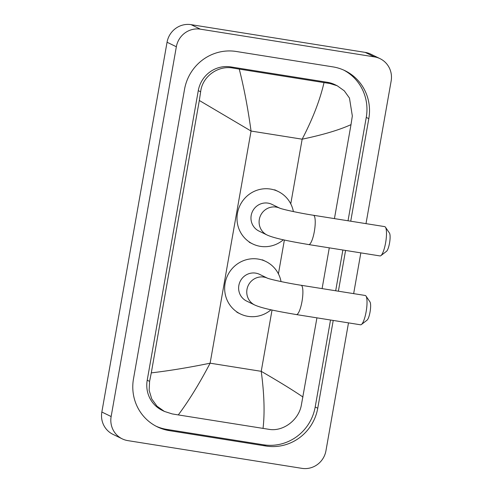 <?xml version="1.0" encoding="UTF-8"?>
<svg xmlns="http://www.w3.org/2000/svg" width="493" height="493" viewBox="0 0 493 493"><rect width="100%" height="100%" fill="white"/><g stroke="black" fill="none" stroke-linecap="round" stroke-linejoin="round"><path stroke-width="0.74" d="M348.496 322.872L325.947 450.762A21.205 20.564 -64.1 0 1 301.913 468.35L127.829 440.619A21.205 20.564 -64.1 0 1 122.227 438.856L112.94 434.339A21.205 20.564 -64.1 0 1 101.848 412.025L167.053 42.238A21.205 20.564 -64.1 0 1 191.087 24.65L365.171 52.381A21.205 20.564 -64.1 0 1 370.773 54.144L380.06 58.661A21.205 20.564 -64.1 0 1 391.152 80.975L365.997 223.637M122.227 438.856A21.205 20.564 -64.1 0 1 111.141 416.542L176.346 46.755A21.205 20.564 -64.1 0 1 200.38 29.167L374.464 56.898A21.205 20.564 -64.1 0 1 380.06 58.661M360.839 252.872L353.654 293.637M350.726 221.203L368.807 118.647A45.59 44.216 115.9 0 0 344.971 70.672A45.59 44.216 115.9 0 0 332.929 66.882L236.215 51.475A45.59 44.216 115.9 0 0 184.542 89.295L133.486 378.87A45.59 44.216 115.9 0 0 157.322 426.846A45.59 44.216 115.9 0 0 169.358 430.635L266.072 446.042A45.59 44.216 115.9 0 0 317.751 408.222L333.225 320.444M338.383 291.203L345.568 250.444M156.053 426.205A45.59 44.216 115.9 0 0 166.807 429.397L263.521 444.797A45.59 44.216 115.9 0 0 315.193 406.984L330.526 320.012M348.027 220.772L366.256 117.402A45.59 44.216 115.9 0 0 343.683 70.074M335.684 290.771L342.869 250.013M337.218 85.764L344.287 90.829L349.469 98.07L352.335 115.96L351.004 124.637C339.276 129.979 322.995 134.829 302.16 139.186C312.765 118.758 320.049 99.894 324.012 82.596L329.885 83.496L337.218 85.764L334.993 84.685A28.625 27.762 115.9 0 0 327.438 82.306L230.724 66.9A28.625 27.762 115.9 0 0 198.278 90.644L147.216 380.226A28.625 27.762 115.9 0 0 162.185 410.349L164.403 411.427L157.014 406.207L151.727 398.917L149.145 390.32L149.589 381.379L151.283 372.881C169.574 370.724 189.183 367.495 210.117 363.187C199.437 383.579 188.825 400.827 178.281 414.921L172.193 413.917L164.403 411.427M351.004 124.637L334.439 218.609M329.281 247.85L322.095 288.608M316.937 317.849L301.272 405.542C298.481 420.227 283.013 431.88 268.907 429.323L178.281 414.921M324.012 82.596L239.259 69.094C244.004 87.699 247.936 108.349 251.054 131.046L199.32 100.473L151.283 372.881M199.32 100.473L200.645 91.797C202.241 76.526 218.146 65.082 233.171 68.089L239.259 69.094M263.034 428.423C264.852 413.017 264.254 393.987 261.228 371.328C279.439 381.872 293.353 390.444 302.973 397.044M385.44 227.174L389.427 233.016A9.54 2.231 99.1 0 1 389.532 243.098A9.54 2.231 99.1 0 1 386.512 251.313L380.904 255.633A14.845 3.469 -80.9 0 0 385.6 242.852A14.845 3.469 -80.9 0 0 385.44 227.174A14.845 3.469 -80.9 0 0 384.682 226.614L313.419 215.262A14.845 3.469 99.1 0 1 314.337 231.5A14.845 3.469 99.1 0 1 308.754 244.577L380.017 255.929A14.845 3.469 -80.9 0 0 380.904 255.633M267.089 235.013A14.845 14.396 115.9 0 1 259.324 219.397A14.845 14.396 115.9 0 1 276.148 207.085A14.845 14.396 115.9 0 1 279.827 208.2L271.939 204.361A14.845 14.396 115.9 0 0 268.019 203.128A14.845 14.396 115.9 0 0 251.707 213.383A14.845 14.396 115.9 0 0 258.954 231.063L267.089 235.013C274.915 238.575 291.03 241.564 308.754 244.577M283.364 239.783A29.155 28.28 -64.1 0 1 260.396 246.358A29.155 28.28 -64.1 0 1 252.699 243.936A29.155 28.28 -64.1 0 1 238.458 209.211A29.155 28.28 -64.1 0 1 270.497 189.065A29.155 28.28 -64.1 0 1 278.2 191.494A29.155 28.28 -64.1 0 1 293.39 211.583M365.972 296.034L369.96 301.882A9.54 2.231 99.1 0 1 370.058 311.964A9.54 2.231 99.1 0 1 367.045 320.179L361.437 324.493A14.845 3.469 -80.9 0 0 366.133 311.718A14.845 3.469 -80.9 0 0 365.972 296.034A14.845 3.469 -80.9 0 0 365.214 295.473L301.081 285.262A14.845 3.469 99.1 0 1 301.993 301.5A14.845 3.469 99.1 0 1 296.41 314.577L360.543 324.795A14.845 3.469 -80.9 0 0 361.437 324.493M267.508 278.212L259.595 274.361A14.845 14.396 115.9 0 0 255.676 273.128A14.845 14.396 115.9 0 0 239.364 283.383A14.845 14.396 115.9 0 0 246.611 301.063L254.745 305.013C262.572 308.575 278.687 311.564 296.41 314.577M271.021 309.783A29.155 28.28 -64.1 0 1 248.053 316.358A29.155 28.28 -64.1 0 1 240.356 313.93A29.155 28.28 -64.1 0 1 226.114 279.211A29.155 28.28 -64.1 0 1 258.153 259.065A29.155 28.28 -64.1 0 1 265.856 261.493A29.155 28.28 -64.1 0 1 281.047 281.583M290.759 203.862L302.16 139.186L251.054 131.046L210.117 363.187L261.228 371.328L272.037 310.011M278.416 273.855L284.381 240.011M111.141 416.542L101.848 412.025M374.464 56.898L365.171 52.381M200.38 29.167L191.087 24.65M176.346 46.755L167.053 42.238M166.807 429.397L169.358 430.635M366.256 117.402L368.807 118.647M315.193 406.984L317.751 408.222M263.521 444.797L266.072 446.042M327.438 82.306L329.885 83.496M147.216 380.226L149.589 381.379M198.278 90.644L200.645 91.797M230.724 66.9L233.171 68.089M267.483 278.2A14.845 14.396 115.9 0 0 263.804 277.084A14.845 14.396 115.9 0 0 246.981 289.397A14.845 14.396 115.9 0 0 254.745 305.013M313.419 215.262C299.707 213.155 282.951 209.47 279.759 208.175L280.067 208.317M252.699 243.936L249.211 242.242M278.2 191.494L274.712 189.799M301.081 285.262C287.364 283.155 270.608 279.469 267.416 278.175L267.724 278.317M240.356 313.93L236.868 312.235M265.856 261.493L262.368 259.799"/></g></svg>
